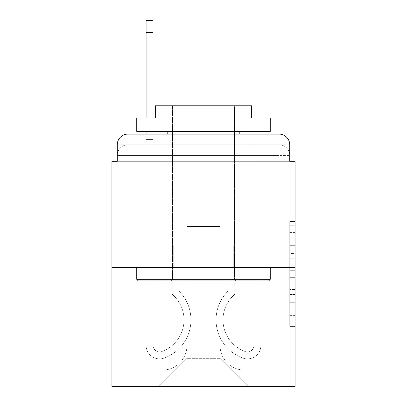 <?xml version="1.0" encoding="UTF-8"?>
<svg xmlns="http://www.w3.org/2000/svg" width="407" height="407" viewBox="0 0 407 407"><rect width="100%" height="100%" fill="white"/><g stroke="black" fill="none" stroke-linecap="round" stroke-linejoin="round"><path stroke-width="0.31" stroke-dasharray="2.04 1.53" d="M289.733 253.541L289.733 270.314L295.075 270.314L295.075 321.154L295.075 226.811L295.075 270.314L289.733 270.314L289.733 225.239L289.733 326.394L289.733 221.571L289.733 319.057L295.075 319.057L289.733 319.057L295.075 319.057L289.733 319.057L289.733 302.284L289.733 326.394L295.075 326.394L295.075 221.571L295.075 318.798L295.075 277.65L289.733 277.65L295.075 277.65L295.075 302.284L295.075 228.907L289.733 228.907L295.075 228.907L295.075 326.394L295.075 226.811L295.075 326.394L289.733 326.394L289.733 221.571L295.075 221.571L295.075 226.811L295.075 221.571L295.075 226.811L295.075 221.571L295.075 225.239L295.075 221.571L289.733 221.571L289.733 228.907L295.075 228.907L289.733 228.907L289.733 253.541L295.075 253.541M127.946 161.314L117.267 161.314L117.267 155.443L279.054 155.443L117.267 155.443L127.946 155.443L127.946 144.765L279.054 144.765L127.946 144.765L279.054 144.765L279.054 155.443L289.733 155.443L279.054 155.443L279.054 144.765L279.054 155.443L289.733 155.443L279.054 155.443L289.733 155.443L279.054 155.443L289.733 155.443L279.054 155.443L289.733 155.443L279.054 155.443L289.733 155.443L279.054 155.443L289.733 155.443L279.054 155.443L279.054 144.765L279.054 155.443L279.054 144.765L279.054 155.443L279.054 144.765L279.054 155.443L279.054 144.765L279.054 155.443L279.054 144.765L279.054 155.443L279.054 144.765L289.733 144.765L127.946 144.765L279.054 144.765L127.946 144.765L279.054 144.765L127.946 144.765L279.054 144.765L279.054 161.314L117.267 161.314L117.267 155.443L127.946 155.443L127.946 144.765L117.267 144.765A10.679 10.679 0 0 1 127.946 134.086L279.054 134.086L127.946 134.086A10.679 10.679 0 0 0 117.267 144.765L127.946 144.765A10.679 10.679 0 0 0 117.267 155.443L127.946 155.443L117.267 155.443L127.946 155.443L117.267 155.443L127.946 155.443L117.267 155.443L127.946 155.443L117.267 155.443L117.267 161.314L117.267 155.443L117.267 161.314L117.267 155.443L117.267 161.314L111.925 161.314L111.925 386.65L295.075 386.65L295.075 161.314L289.733 161.314L289.733 144.765A10.679 10.679 0 0 0 279.054 134.086A10.679 10.679 0 0 1 289.733 144.765L289.733 161.314L117.267 161.314L117.267 144.765L117.267 161.314L289.733 161.314L279.054 161.314L289.733 161.314L279.054 161.314L289.733 161.314L279.054 161.314L289.733 161.314L279.054 161.314L289.733 161.314L279.054 161.314L289.733 161.314L279.054 161.314L289.733 161.314L279.054 161.314L279.054 134.086A10.679 10.679 0 0 1 289.733 144.765A10.679 10.679 0 0 0 279.054 134.086L279.054 144.765A10.679 10.679 0 0 1 289.733 155.443A10.679 10.679 0 0 0 279.054 144.765A10.679 10.679 0 0 1 289.733 155.443A10.679 10.679 0 0 0 279.054 144.765A10.679 10.679 0 0 1 289.733 155.443A10.679 10.679 0 0 0 279.054 144.765A10.679 10.679 0 0 1 289.733 155.443L289.733 161.314L279.054 161.314L279.054 155.443L279.054 161.314L279.054 155.443L279.054 161.314L279.054 155.443L279.054 161.314L279.054 155.443L279.054 161.314L279.054 155.443L279.054 161.314L279.054 155.443L279.054 161.314L279.054 155.443L279.054 161.314L127.946 161.314L127.946 155.443L117.267 155.443L127.946 155.443L127.946 144.765A10.679 10.679 0 0 0 117.267 155.443A10.679 10.679 0 0 1 127.946 144.765A10.679 10.679 0 0 0 117.267 155.443A10.679 10.679 0 0 1 127.946 144.765A10.679 10.679 0 0 0 117.267 155.443A10.679 10.679 0 0 1 127.946 144.765L127.946 161.314L127.946 144.765L127.946 161.314L127.946 144.765L127.946 161.314L127.946 155.443L127.946 161.314L127.946 155.443L127.946 161.314L127.946 155.443L127.946 161.314L127.946 155.443L127.946 161.314L127.946 155.443L127.946 161.314L117.267 161.314L127.946 161.314M245.151 134.086L245.151 245.151L161.849 245.151L245.151 245.151L161.849 245.151L161.849 134.086L245.151 134.086L161.849 134.086L245.151 134.086L161.849 134.086L245.151 134.086L245.151 245.151L161.849 245.151L161.849 134.086M295.075 264.026L295.075 258.786L295.075 264.026L289.733 264.026L289.733 242.928L289.733 305.036L289.733 289.443L295.075 289.443L289.733 289.443L289.733 326.394L295.075 326.394L289.733 326.394L295.075 326.394L289.733 326.394L289.733 221.571L295.075 221.571L289.733 221.571L295.075 221.571L289.733 221.571L289.733 264.026L295.075 264.026M111.925 267.577L295.075 267.577M146.098 134.086L153.042 134.086L153.042 139.423L146.098 139.423L153.042 139.423L153.042 20.35L153.042 345.401A6.543 6.543 0 0 0 161.976 351.49L162.688 351.205A33.639 33.639 0 0 0 184.01 319.902A33.639 33.639 0 0 1 162.688 351.205A33.639 33.639 0 0 0 172.263 294.363A33.639 33.639 0 0 1 184.01 319.902A33.639 33.639 0 0 0 172.263 294.363L172.263 196.026L234.737 196.026L234.737 294.363A33.639 33.639 0 0 0 244.312 351.205L245.024 351.49A6.543 6.543 0 0 0 253.958 345.401A6.543 6.543 0 0 1 245.024 351.49L244.312 351.205A33.639 33.639 0 0 1 234.737 294.363A33.639 33.639 0 0 0 244.312 351.205L245.024 351.49A6.543 6.543 0 0 0 253.958 345.401L253.958 144.765L260.902 144.765L260.902 345.401A13.482 13.482 0 0 1 242.48 357.946L241.768 357.667A40.583 40.583 0 0 1 227.798 291.351A40.583 40.583 0 0 0 241.768 357.667L242.48 357.946L241.768 357.667A40.583 40.583 0 0 1 227.798 291.351L227.798 202.966L179.202 202.966L179.202 291.351A40.583 40.583 0 0 1 190.954 319.902A40.583 40.583 0 0 0 179.202 291.351A40.583 40.583 0 0 1 165.232 357.667L164.52 357.946A13.482 13.482 0 0 1 146.098 345.401L146.098 20.35L146.098 139.423L153.042 139.423L153.042 345.401A6.543 6.543 0 0 0 161.976 351.49A6.543 6.543 0 0 1 153.042 345.401A6.543 6.543 0 0 0 161.976 351.49L162.688 351.205A33.639 33.639 0 0 0 172.263 294.363L172.263 196.026L234.737 196.026L234.737 294.363A33.639 33.639 0 0 0 244.312 351.205L245.024 351.49A6.543 6.543 0 0 0 253.958 345.401L253.958 144.765L260.902 144.765L260.902 345.401A13.482 13.482 0 0 1 242.48 357.946L241.768 357.667A40.583 40.583 0 0 1 227.798 291.351L227.798 202.966L179.202 202.966L179.202 291.351A40.583 40.583 0 0 1 165.232 357.667A40.583 40.583 0 0 0 190.954 319.902A40.583 40.583 0 0 1 165.232 357.667L164.52 357.946A13.482 13.482 0 0 1 146.098 345.401L146.098 139.423L153.042 139.423L146.098 139.423L146.098 20.35L146.098 139.423L153.042 139.423L146.098 139.423L153.042 139.423L153.042 20.35L153.042 345.401A6.543 6.543 0 0 0 161.976 351.49L162.688 351.205A33.639 33.639 0 0 0 184.01 319.902A33.639 33.639 0 0 1 162.688 351.205A33.639 33.639 0 0 0 172.263 294.363A33.639 33.639 0 0 1 184.01 319.902A33.639 33.639 0 0 0 172.263 294.363L172.263 252.091L179.202 252.091L179.202 291.351L179.202 252.091L172.263 252.091L172.263 294.363L172.263 196.026L234.737 196.026L234.737 294.363A33.639 33.639 0 0 0 244.312 351.205L245.024 351.49A6.543 6.543 0 0 0 253.958 345.401A6.543 6.543 0 0 1 245.024 351.49L244.312 351.205A33.639 33.639 0 0 1 234.737 294.363A33.639 33.639 0 0 0 244.312 351.205L245.024 351.49A6.543 6.543 0 0 0 253.958 345.401L253.958 252.091L260.902 252.091L260.902 345.401A13.482 13.482 0 0 1 242.48 357.946A13.482 13.482 0 0 0 260.902 345.401A13.482 13.482 0 0 1 242.48 357.946L241.768 357.667A40.583 40.583 0 0 1 227.798 291.351A40.583 40.583 0 0 0 241.768 357.667L242.48 357.946L241.768 357.667A40.583 40.583 0 0 1 227.798 291.351L227.798 252.091L234.737 252.091L227.798 252.091L227.798 291.351L227.798 202.966L179.202 202.966L179.202 291.351A40.583 40.583 0 0 1 190.954 319.902A40.583 40.583 0 0 0 179.202 291.351A40.583 40.583 0 0 1 165.232 357.667L164.52 357.946A13.482 13.482 0 0 1 146.098 345.401A13.482 13.482 0 0 0 164.52 357.946A13.482 13.482 0 0 1 146.098 345.401L146.098 20.35L146.098 139.423L153.042 139.423L153.042 345.401A6.543 6.543 0 0 0 161.976 351.49A6.543 6.543 0 0 1 153.042 345.401A6.543 6.543 0 0 0 161.976 351.49L162.688 351.205A33.639 33.639 0 0 0 172.263 294.363L172.263 196.026L234.737 196.026L234.737 294.363A33.639 33.639 0 0 0 244.312 351.205L245.024 351.49A6.543 6.543 0 0 0 253.958 345.401L253.958 144.765L260.902 144.765L260.902 345.401A13.482 13.482 0 0 1 242.48 357.946L241.768 357.667A40.583 40.583 0 0 1 227.798 291.351L227.798 202.966L179.202 202.966L179.202 291.351A40.583 40.583 0 0 1 165.232 357.667A40.583 40.583 0 0 0 190.954 319.902A40.583 40.583 0 0 1 165.232 357.667L164.52 357.946A13.482 13.482 0 0 1 146.098 345.401L146.098 139.423L153.042 139.423L146.098 139.423L146.098 20.35L146.098 139.423L153.042 139.423L146.098 139.423L153.042 139.423L153.042 20.35L153.042 345.401L153.042 252.091L146.098 252.091L146.098 345.401A13.482 13.482 0 0 0 164.52 357.946L165.232 357.667L164.52 357.946A13.482 13.482 0 0 1 146.098 345.401L146.098 20.35L146.098 139.423L153.042 139.423L153.042 345.401A6.543 6.543 0 0 0 161.976 351.49L162.688 351.205A33.639 33.639 0 0 0 184.01 319.902A33.639 33.639 0 0 1 162.688 351.205A33.639 33.639 0 0 0 172.263 294.363A33.639 33.639 0 0 1 184.01 319.902A33.639 33.639 0 0 0 172.263 294.363L172.263 252.091L179.202 252.091L179.202 291.351L179.202 252.091L172.263 252.091L172.263 294.363L172.263 196.026L234.737 196.026L234.737 294.363A33.639 33.639 0 0 0 244.312 351.205L245.024 351.49A6.543 6.543 0 0 0 253.958 345.401L253.958 144.765L260.902 144.765L260.902 345.401A13.482 13.482 0 0 1 242.48 357.946A13.482 13.482 0 0 0 260.902 345.401A13.482 13.482 0 0 1 242.48 357.946L241.768 357.667A40.583 40.583 0 0 1 227.798 291.351A40.583 40.583 0 0 0 241.768 357.667L242.48 357.946L241.768 357.667A40.583 40.583 0 0 1 227.798 291.351L227.798 252.091L234.737 252.091L227.798 252.091L227.798 291.351L227.798 202.966L179.202 202.966L179.202 291.351A40.583 40.583 0 0 1 190.954 319.902A40.583 40.583 0 0 0 179.202 291.351A40.583 40.583 0 0 1 165.232 357.667L164.52 357.946A13.482 13.482 0 0 1 146.098 345.401L146.098 139.423L153.042 139.423L146.098 139.423L146.098 20.35L146.098 139.423L153.042 139.423L146.098 139.423L153.042 139.423L153.042 20.35L153.042 345.401A6.543 6.543 0 0 0 161.976 351.49A6.543 6.543 0 0 1 153.042 345.401A6.543 6.543 0 0 0 161.976 351.49L162.688 351.205A33.639 33.639 0 0 0 172.263 294.363L172.263 196.026L234.737 196.026L234.737 294.363A33.639 33.639 0 0 0 244.312 351.205A33.639 33.639 0 0 1 234.737 294.363A33.639 33.639 0 0 0 244.312 351.205L245.024 351.49A6.543 6.543 0 0 0 253.958 345.401A6.543 6.543 0 0 1 245.024 351.49A6.543 6.543 0 0 0 253.958 345.401L253.958 144.765L260.902 144.765L260.902 345.401A13.482 13.482 0 0 1 242.48 357.946L241.768 357.667A40.583 40.583 0 0 1 227.798 291.351L227.798 202.966L179.202 202.966L179.202 291.351A40.583 40.583 0 0 1 165.232 357.667A40.583 40.583 0 0 0 190.954 319.902A40.583 40.583 0 0 1 165.232 357.667L164.52 357.946A13.482 13.482 0 0 1 146.098 345.401A13.482 13.482 0 0 0 164.52 357.946L165.232 357.667L164.52 357.946A13.482 13.482 0 0 1 146.098 345.401L146.098 20.35L146.098 139.423L153.042 139.423L153.042 345.401A6.543 6.543 0 0 0 161.976 351.49L162.688 351.205A33.639 33.639 0 0 0 184.01 319.902A33.639 33.639 0 0 1 162.688 351.205A33.639 33.639 0 0 0 172.263 294.363A33.639 33.639 0 0 1 184.01 319.902A33.639 33.639 0 0 0 172.263 294.363L172.263 252.091L179.202 252.091L179.202 291.351L179.202 252.091L172.263 252.091L172.263 294.363L172.263 196.026L234.737 196.026L234.737 294.363A33.639 33.639 0 0 0 244.312 351.205L245.024 351.49A6.543 6.543 0 0 0 253.958 345.401L253.958 144.765L260.902 144.765L260.902 345.401A13.482 13.482 0 0 1 242.48 357.946A13.482 13.482 0 0 0 260.902 345.401A13.482 13.482 0 0 1 242.48 357.946L241.768 357.667A40.583 40.583 0 0 1 227.798 291.351A40.583 40.583 0 0 0 241.768 357.667L242.48 357.946L241.768 357.667A40.583 40.583 0 0 1 227.798 291.351L227.798 252.091L234.737 252.091L227.798 252.091L227.798 291.351L227.798 202.966L179.202 202.966L179.202 291.351A40.583 40.583 0 0 1 190.954 319.902A40.583 40.583 0 0 0 179.202 291.351A40.583 40.583 0 0 1 165.232 357.667L164.52 357.946A13.482 13.482 0 0 1 146.098 345.401L146.098 139.423L153.042 139.423L146.098 139.423L146.098 134.086M220.055 345.533A24.562 24.562 0 0 0 244.617 370.095A24.562 24.562 0 0 1 220.055 345.533L220.055 226.46L220.055 345.533A24.562 24.562 0 0 0 244.617 370.095L260.902 370.095L244.617 370.095A24.562 24.562 0 0 1 220.055 345.533L220.055 226.46L186.945 226.46L220.055 226.46L220.055 345.533A24.562 24.562 0 0 0 244.617 370.095L260.902 370.095L244.617 370.095A24.562 24.562 0 0 1 220.055 345.533L220.055 226.46L186.945 226.46L186.945 345.533L186.945 226.46L220.055 226.46L220.055 345.533A24.562 24.562 0 0 0 244.617 370.095L260.902 370.095L244.617 370.095A24.562 24.562 0 0 1 220.055 345.533L220.055 226.46L186.945 226.46L186.945 345.533A24.562 24.562 0 0 1 162.383 370.095A24.562 24.562 0 0 0 186.945 345.533L186.945 226.46L220.055 226.46L220.055 345.533A24.562 24.562 0 0 0 244.617 370.095L260.902 370.095L244.617 370.095A24.562 24.562 0 0 1 220.055 345.533L220.055 226.46L186.945 226.46L186.945 345.533A24.562 24.562 0 0 1 162.383 370.095L146.098 370.095L162.383 370.095A24.562 24.562 0 0 0 186.945 345.533L186.945 226.46L220.055 226.46L220.055 345.533A24.562 24.562 0 0 0 244.617 370.095L260.902 370.095L244.617 370.095A24.562 24.562 0 0 1 220.055 345.533L220.055 226.46L186.945 226.46L186.945 345.533A24.562 24.562 0 0 1 162.383 370.095L146.098 370.095L162.383 370.095A24.562 24.562 0 0 0 186.945 345.533L186.945 226.46L220.055 226.46L220.055 345.533A24.562 24.562 0 0 0 244.617 370.095L260.902 370.095L244.617 370.095A24.562 24.562 0 0 1 220.055 345.533L220.055 226.46L186.945 226.46L186.945 345.533A24.562 24.562 0 0 1 162.383 370.095L146.098 370.095L162.383 370.095A24.562 24.562 0 0 0 186.945 345.533L186.945 226.46L220.055 226.46L220.055 345.533M146.098 161.314L146.098 370.095L162.383 370.095A24.562 24.562 0 0 0 186.945 345.533A24.562 24.562 0 0 1 162.383 370.095L146.098 370.095L146.098 161.314L154.111 161.314L154.111 196.026L252.889 196.026L154.111 196.026L252.889 196.026L154.111 196.026L252.889 196.026L154.111 196.026L252.889 196.026L154.111 196.026L252.889 196.026L154.111 196.026L252.889 196.026L154.111 196.026L252.889 196.026L154.111 196.026L252.889 196.026L154.111 196.026L154.111 161.314L146.098 161.314L146.098 370.095L146.098 161.314L154.111 161.314L154.111 196.026L154.111 161.314L146.098 161.314L146.098 370.095L146.098 161.314L154.111 161.314L154.111 196.026L154.111 161.314L146.098 161.314L146.098 370.095L146.098 161.314L154.111 161.314L154.111 196.026L154.111 161.314L146.098 161.314L146.098 370.095L146.098 161.314L154.111 161.314L154.111 196.026L154.111 161.314L146.098 161.314L146.098 370.095L146.098 161.314L154.111 161.314L154.111 196.026L154.111 161.314L146.098 161.314L146.098 370.095L162.383 370.095A24.562 24.562 0 0 0 186.945 345.533L186.945 226.46L186.945 345.533A24.562 24.562 0 0 1 162.383 370.095A24.562 24.562 0 0 0 186.945 345.533L186.945 226.46L220.055 226.46L186.945 226.46L186.945 345.533A24.562 24.562 0 0 1 162.383 370.095L146.098 370.095L146.098 161.314L154.111 161.314L154.111 196.026L154.111 161.314L146.098 161.314L146.098 386.65L158.649 386.65L146.098 386.65L146.098 161.314L154.111 161.314L154.111 196.026L154.111 161.314L146.098 161.314M252.889 161.314L252.889 196.026L252.889 161.314L260.902 161.314L260.902 370.095L244.617 370.095L260.902 370.095L260.902 161.314L252.889 161.314L252.889 196.026L252.889 161.314L260.902 161.314L260.902 370.095L260.902 161.314L252.889 161.314L252.889 196.026L252.889 161.314L260.902 161.314L260.902 370.095L260.902 161.314L252.889 161.314L252.889 196.026L252.889 161.314L260.902 161.314L260.902 370.095L260.902 161.314L252.889 161.314L252.889 196.026L252.889 161.314L260.902 161.314L260.902 370.095L260.902 161.314L252.889 161.314L252.889 196.026L252.889 161.314L260.902 161.314L260.902 370.095L260.902 161.314L252.889 161.314L252.889 196.026L252.889 161.314L260.902 161.314L260.902 370.095L260.902 161.314L252.889 161.314L252.889 196.026L252.889 161.314L260.902 161.314L260.902 386.65L158.649 386.65L260.902 386.65L260.902 161.314L252.889 161.314M220.055 226.46L220.055 358.348L220.055 226.46L186.945 226.46L186.945 358.348L220.055 358.348L186.945 358.348L186.945 226.46L186.945 358.348L158.649 386.65L186.945 358.348L158.649 386.65L186.945 358.348L186.945 226.46L220.055 226.46L220.055 358.348L248.351 386.65L220.055 358.348L248.351 386.65L220.055 358.348L220.055 226.46L186.945 226.46L220.055 226.46M173.748 267.577L262.998 267.577L173.748 267.577L173.748 245.151L144.002 245.151L262.998 245.151L173.748 245.151L173.748 267.577L173.748 245.151L144.002 245.151L144.002 267.577L144.002 245.151L233.252 245.151L233.252 267.577L262.998 267.577L233.252 267.577L233.252 245.151L262.998 245.151L262.998 267.577L262.998 245.151L173.748 245.151L173.748 267.577M127.946 134.086A10.679 10.679 0 0 0 117.267 144.765A10.679 10.679 0 0 1 127.946 134.086L127.946 144.765L127.946 134.086M233.252 245.151L233.252 267.577L233.252 245.151M289.733 270.314L295.075 270.314L289.733 270.314M289.733 225.239L289.733 221.571L289.733 225.239L295.075 225.239L289.733 225.239M289.733 304.777L289.733 282.896L289.733 304.777L295.075 304.777L289.733 304.777M289.733 282.896L289.733 277.65L295.075 277.65L289.733 277.65L289.733 282.896L295.075 282.896L289.733 282.896M289.733 242.928L289.733 228.907L289.733 242.928L295.075 242.928L289.733 242.928M289.733 221.571L295.075 221.571L289.733 221.571L289.733 226.811L289.733 221.571L295.075 221.571M289.733 326.394L295.075 326.394L289.733 326.394L289.733 321.154L289.733 326.394M146.098 252.091L146.098 345.401A13.482 13.482 0 0 0 164.52 357.946A13.482 13.482 0 0 1 146.098 345.401L146.098 139.423L153.042 139.423L146.098 139.423L146.098 345.401A13.482 13.482 0 0 0 164.52 357.946L165.232 357.667A40.583 40.583 0 0 0 190.954 319.902A40.583 40.583 0 0 1 165.232 357.667L164.52 357.946A13.482 13.482 0 0 1 146.098 345.401L146.098 139.423L153.042 139.423L153.042 20.35L153.042 345.401A6.543 6.543 0 0 0 161.976 351.49A6.543 6.543 0 0 1 153.042 345.401A6.543 6.543 0 0 0 161.976 351.49L162.688 351.205A33.639 33.639 0 0 0 172.263 294.363L172.263 196.026L234.737 196.026L234.737 294.363A33.639 33.639 0 0 0 244.312 351.205A33.639 33.639 0 0 1 234.737 294.363A33.639 33.639 0 0 0 244.312 351.205L245.024 351.49A6.543 6.543 0 0 0 253.958 345.401A6.543 6.543 0 0 1 245.024 351.49A6.543 6.543 0 0 0 253.958 345.401L253.958 252.091L260.902 252.091L260.902 345.401A13.482 13.482 0 0 1 242.48 357.946L241.768 357.667A40.583 40.583 0 0 1 227.798 291.351L227.798 202.966L179.202 202.966L179.202 291.351A40.583 40.583 0 0 1 165.232 357.667L164.52 357.946A13.482 13.482 0 0 1 146.098 345.401L146.098 139.423L153.042 139.423L153.042 345.401L153.042 252.091L146.098 252.091L153.042 252.091L153.042 345.401A6.543 6.543 0 0 0 161.976 351.49L162.688 351.205A33.639 33.639 0 0 0 184.01 319.902A33.639 33.639 0 0 1 162.688 351.205A33.639 33.639 0 0 0 172.263 294.363A33.639 33.639 0 0 1 184.01 319.902A33.639 33.639 0 0 0 172.263 294.363L172.263 252.091L179.202 252.091L179.202 291.351L179.202 252.091L172.263 252.091L172.263 294.363L172.263 196.026L234.737 196.026L234.737 294.363A33.639 33.639 0 0 0 244.312 351.205L245.024 351.49A6.543 6.543 0 0 0 253.958 345.401L253.958 144.765L260.902 144.765L260.902 345.401A13.482 13.482 0 0 1 242.48 357.946A13.482 13.482 0 0 0 260.902 345.401A13.482 13.482 0 0 1 242.48 357.946L241.768 357.667A40.583 40.583 0 0 1 227.798 291.351A40.583 40.583 0 0 0 241.768 357.667L242.48 357.946L241.768 357.667A40.583 40.583 0 0 1 227.798 291.351L227.798 252.091L234.737 252.091L227.798 252.091L227.798 291.351L227.798 202.966L179.202 202.966L179.202 291.351A40.583 40.583 0 0 1 190.954 319.902A40.583 40.583 0 0 0 179.202 291.351A40.583 40.583 0 0 1 165.232 357.667L164.52 357.946A13.482 13.482 0 0 1 146.098 345.401A13.482 13.482 0 0 0 164.52 357.946L165.232 357.667A40.583 40.583 0 0 0 190.954 319.902A40.583 40.583 0 0 1 165.232 357.667L164.52 357.946A13.482 13.482 0 0 1 146.098 345.401L146.098 139.423L153.042 139.423L153.042 20.35L153.042 345.401A6.543 6.543 0 0 0 161.976 351.49A6.543 6.543 0 0 1 153.042 345.401A6.543 6.543 0 0 0 161.976 351.49L162.688 351.205A33.639 33.639 0 0 0 172.263 294.363L172.263 196.026L234.737 196.026L234.737 294.363A33.639 33.639 0 0 0 244.312 351.205A33.639 33.639 0 0 1 234.737 294.363A33.639 33.639 0 0 0 244.312 351.205L245.024 351.49A6.543 6.543 0 0 0 253.958 345.401L253.958 144.765L260.902 144.765L260.902 345.401A13.482 13.482 0 0 1 242.48 357.946L241.768 357.667A40.583 40.583 0 0 1 227.798 291.351L227.798 202.966L179.202 202.966L179.202 291.351A40.583 40.583 0 0 1 165.232 357.667L164.52 357.946A13.482 13.482 0 0 1 146.098 345.401L146.098 139.423L153.042 139.423L153.042 345.401L153.042 252.091L146.098 252.091L146.098 345.401A13.482 13.482 0 0 0 164.52 357.946A13.482 13.482 0 0 1 146.098 345.401L146.098 139.423L153.042 139.423L153.042 20.35L153.042 345.401A6.543 6.543 0 0 0 161.976 351.49L162.688 351.205A33.639 33.639 0 0 0 184.01 319.902A33.639 33.639 0 0 1 162.688 351.205A33.639 33.639 0 0 0 172.263 294.363A33.639 33.639 0 0 1 184.01 319.902A33.639 33.639 0 0 0 172.263 294.363L172.263 252.091L179.202 252.091L179.202 291.351L179.202 252.091L172.263 252.091L172.263 294.363L172.263 196.026L234.737 196.026L234.737 294.363A33.639 33.639 0 0 0 244.312 351.205L245.024 351.49A6.543 6.543 0 0 0 253.958 345.401A6.543 6.543 0 0 1 245.024 351.49A6.543 6.543 0 0 0 253.958 345.401L253.958 144.765L260.902 144.765L260.902 345.401A13.482 13.482 0 0 1 242.48 357.946A13.482 13.482 0 0 0 260.902 345.401A13.482 13.482 0 0 1 242.48 357.946L241.768 357.667A40.583 40.583 0 0 1 227.798 291.351A40.583 40.583 0 0 0 241.768 357.667L242.48 357.946L241.768 357.667A40.583 40.583 0 0 1 227.798 291.351L227.798 252.091L234.737 252.091L227.798 252.091L227.798 291.351L227.798 202.966L179.202 202.966L179.202 291.351A40.583 40.583 0 0 1 190.954 319.902A40.583 40.583 0 0 0 179.202 291.351A40.583 40.583 0 0 1 165.232 357.667L164.52 357.946L165.232 357.667A40.583 40.583 0 0 0 190.954 319.902A40.583 40.583 0 0 1 165.232 357.667L164.52 357.946A13.482 13.482 0 0 1 146.098 345.401L146.098 139.423L153.042 139.423L153.042 345.401A6.543 6.543 0 0 0 161.976 351.49A6.543 6.543 0 0 1 153.042 345.401A6.543 6.543 0 0 0 161.976 351.49L162.688 351.205A33.639 33.639 0 0 0 172.263 294.363L172.263 196.026L234.737 196.026L234.737 294.363A33.639 33.639 0 0 0 244.312 351.205A33.639 33.639 0 0 1 234.737 294.363A33.639 33.639 0 0 0 244.312 351.205L245.024 351.49A6.543 6.543 0 0 0 253.958 345.401L253.958 144.765L260.902 144.765L260.902 345.401A13.482 13.482 0 0 1 242.48 357.946L241.768 357.667A40.583 40.583 0 0 1 227.798 291.351L227.798 202.966L179.202 202.966L179.202 291.351A40.583 40.583 0 0 1 165.232 357.667L164.52 357.946A13.482 13.482 0 0 1 146.098 345.401A13.482 13.482 0 0 0 164.52 357.946A13.482 13.482 0 0 1 146.098 345.401L146.098 252.091L153.042 252.091L153.042 345.401L153.042 252.091L146.098 252.091L146.098 345.401L146.098 252.091L153.042 252.091L153.042 345.401A6.543 6.543 0 0 0 161.976 351.49L162.688 351.205A33.639 33.639 0 0 0 184.01 319.902A33.639 33.639 0 0 1 162.688 351.205A33.639 33.639 0 0 0 172.263 294.363A33.639 33.639 0 0 1 184.01 319.902A33.639 33.639 0 0 0 172.263 294.363L172.263 252.091L179.202 252.091L179.202 291.351L179.202 252.091L172.263 252.091L172.263 294.363L172.263 196.026L234.737 196.026L234.737 294.363A33.639 33.639 0 0 0 244.312 351.205L245.024 351.49A6.543 6.543 0 0 0 253.958 345.401A6.543 6.543 0 0 1 245.024 351.49A6.543 6.543 0 0 0 253.958 345.401L253.958 252.091L260.902 252.091L253.958 252.091L253.958 345.401L253.958 144.765L260.902 144.765L260.902 345.401A13.482 13.482 0 0 1 242.48 357.946A13.482 13.482 0 0 0 260.902 345.401A13.482 13.482 0 0 1 242.48 357.946L241.768 357.667A40.583 40.583 0 0 1 227.798 291.351A40.583 40.583 0 0 0 241.768 357.667L242.48 357.946L241.768 357.667A40.583 40.583 0 0 1 227.798 291.351L227.798 252.091L234.737 252.091L227.798 252.091L227.798 291.351L227.798 202.966L179.202 202.966L179.202 291.351A40.583 40.583 0 0 1 190.954 319.902A40.583 40.583 0 0 0 179.202 291.351A40.583 40.583 0 0 1 165.232 357.667L164.52 357.946L165.232 357.667A40.583 40.583 0 0 0 190.954 319.902A40.583 40.583 0 0 1 165.232 357.667L164.52 357.946A13.482 13.482 0 0 1 146.098 345.401L146.098 252.091L146.098 345.401L146.098 252.091L153.042 252.091L146.098 252.091L146.098 345.401L146.098 252.091L153.042 252.091L153.042 345.401A6.543 6.543 0 0 0 161.976 351.49A6.543 6.543 0 0 1 153.042 345.401A6.543 6.543 0 0 0 161.976 351.49L162.688 351.205A33.639 33.639 0 0 0 172.263 294.363L172.263 196.026L234.737 196.026L234.737 294.363A33.639 33.639 0 0 0 244.312 351.205A33.639 33.639 0 0 1 234.737 294.363A33.639 33.639 0 0 0 244.312 351.205L245.024 351.49A6.543 6.543 0 0 0 253.958 345.401L253.958 144.765L260.902 144.765L260.902 345.401A13.482 13.482 0 0 1 242.48 357.946L241.768 357.667A40.583 40.583 0 0 1 227.798 291.351L227.798 202.966L179.202 202.966L179.202 291.351A40.583 40.583 0 0 1 165.232 357.667L164.52 357.946A13.482 13.482 0 0 1 146.098 345.401L146.098 252.091L153.042 252.091L146.098 252.091L146.098 345.401L146.098 252.091L153.042 252.091L153.042 345.401L153.042 252.091L146.098 252.091L146.098 345.401A13.482 13.482 0 0 0 164.52 357.946L165.232 357.667L164.52 357.946A13.482 13.482 0 0 1 146.098 345.401L146.098 252.091L153.042 252.091L153.042 345.401A6.543 6.543 0 0 0 161.976 351.49L162.688 351.205A33.639 33.639 0 0 0 184.01 319.902A33.639 33.639 0 0 1 162.688 351.205A33.639 33.639 0 0 0 172.263 294.363A33.639 33.639 0 0 1 184.01 319.902A33.639 33.639 0 0 0 172.263 294.363L172.263 252.091L179.202 252.091L179.202 291.351L179.202 252.091L172.263 252.091L172.263 294.363L172.263 196.026L234.737 196.026L234.737 294.363A33.639 33.639 0 0 0 244.312 351.205L245.024 351.49A6.543 6.543 0 0 0 253.958 345.401A6.543 6.543 0 0 1 245.024 351.49A6.543 6.543 0 0 0 253.958 345.401L253.958 252.091L260.902 252.091L260.902 345.401A13.482 13.482 0 0 1 242.48 357.946A13.482 13.482 0 0 0 260.902 345.401A13.482 13.482 0 0 1 242.48 357.946L241.768 357.667A40.583 40.583 0 0 1 227.798 291.351A40.583 40.583 0 0 0 241.768 357.667L242.48 357.946L241.768 357.667A40.583 40.583 0 0 1 227.798 291.351L227.798 252.091L234.737 252.091L227.798 252.091L227.798 291.351L227.798 202.966L179.202 202.966L179.202 291.351A40.583 40.583 0 0 1 190.954 319.902A40.583 40.583 0 0 0 179.202 291.351A40.583 40.583 0 0 1 165.232 357.667A40.583 40.583 0 0 0 190.954 319.902A40.583 40.583 0 0 1 165.232 357.667L164.52 357.946L165.232 357.667A40.583 40.583 0 0 0 179.202 291.351L179.202 202.966L227.798 202.966L227.798 291.351A40.583 40.583 0 0 0 241.768 357.667L242.48 357.946A13.482 13.482 0 0 0 260.902 345.401A13.482 13.482 0 0 1 242.48 357.946A13.482 13.482 0 0 0 260.902 345.401L260.902 252.091L253.958 252.091L253.958 345.401L253.958 144.765L260.902 144.765L260.902 345.401L260.902 252.091L260.902 345.401L260.902 252.091L253.958 252.091L260.902 252.091L260.902 345.401L260.902 252.091L253.958 252.091L253.958 345.401L253.958 144.765L260.902 144.765L260.902 345.401L260.902 252.091L253.958 252.091L260.902 252.091L260.902 345.401L260.902 252.091L253.958 252.091L253.958 345.401A6.543 6.543 0 0 1 245.024 351.49L244.312 351.205A33.639 33.639 0 0 1 234.737 294.363A33.639 33.639 0 0 0 244.312 351.205L245.024 351.49A6.543 6.543 0 0 0 253.958 345.401L253.958 252.091L260.902 252.091L260.902 345.401L260.902 252.091L253.958 252.091L253.958 144.765L260.902 144.765L260.902 345.401L260.902 144.765L253.958 144.765L253.958 345.401A6.543 6.543 0 0 1 245.024 351.49L244.312 351.205A33.639 33.639 0 0 1 234.737 294.363L234.737 196.026L172.263 196.026L172.263 294.363A33.639 33.639 0 0 1 162.688 351.205L161.976 351.49A6.543 6.543 0 0 1 153.042 345.401A6.543 6.543 0 0 0 161.976 351.49L162.688 351.205L161.976 351.49A6.543 6.543 0 0 1 153.042 345.401L153.042 252.091L146.098 252.091M270.248 279.324L268.645 280.927L138.355 280.927L268.645 280.927L138.355 280.927L136.752 279.324L270.248 279.324L136.752 279.324L136.752 267.577L270.248 267.577L270.248 279.324L136.752 279.324M234.468 279.324L236.07 280.927L170.93 280.927L236.07 280.927L170.93 280.927L236.07 280.927L234.468 279.324L234.468 105.784L172.532 105.784L234.468 105.784L172.532 105.784L234.468 105.784L234.468 279.324L172.532 279.324L170.93 280.927L172.532 279.324L234.468 279.324L172.532 279.324L172.532 105.784L172.532 279.324L234.468 279.324M136.752 118.066L270.248 118.066L270.248 131.415L136.752 131.415L270.248 131.415L136.752 131.415L136.752 118.066L270.248 118.066L136.752 118.066M251.557 118.066L155.443 118.066L155.443 105.784L251.557 105.784L155.443 105.784L251.557 105.784L251.557 118.066L155.443 118.066M239.809 131.415L167.191 131.415L239.809 131.415L167.191 131.415L239.809 131.415L239.809 267.577L167.191 267.577L239.809 267.577L167.191 267.577L239.809 267.577L239.809 134.086M167.191 131.415L167.191 134.086M270.248 267.577L136.752 267.577M153.042 32.631L153.042 20.35L146.098 20.35L146.098 139.423L153.042 139.423L153.042 345.401L153.042 32.631L146.098 32.631M146.098 131.415L146.098 118.066M153.042 131.415L153.042 118.066M179.202 252.091L172.263 252.091L179.202 252.091M253.958 252.091L260.902 252.091L253.958 252.091M227.798 252.091L234.737 252.091L227.798 252.091M289.733 302.284L295.075 302.284L289.733 302.284M289.733 294.424L295.075 294.424M289.733 245.68L295.075 245.68L289.733 245.68M289.733 226.811L295.075 226.811M289.733 321.154L295.075 321.154M289.733 315.389L295.075 315.389M289.733 232.58L295.075 232.58M289.733 265.074L295.075 265.074L289.733 265.074M289.733 294.688L295.075 294.688L289.733 294.688M289.733 305.036L295.075 305.036L289.733 305.036M289.733 258.786L295.075 258.786L289.733 258.786M289.733 161.314L289.733 155.443L289.733 161.314M289.733 318.798L295.075 318.798M289.733 319.057L295.075 319.057M289.733 228.907L295.075 228.907M153.042 20.35L146.098 20.35L153.042 20.35"/><path stroke-width="0.61" d="M117.267 144.765L117.267 161.314L117.267 144.765A10.679 10.679 0 0 1 127.946 134.086L146.098 134.086L146.098 131.415M295.075 267.577L111.925 267.577L111.925 386.65L295.075 386.65L295.075 161.314L289.733 161.314L289.733 144.765A10.679 10.679 0 0 0 279.054 134.086L127.946 134.086M111.925 267.577L111.925 161.314L117.267 161.314M153.042 131.415L153.042 134.086L161.849 134.086M245.151 134.086L279.054 134.086M289.733 161.314L289.733 144.765M268.645 280.927L138.355 280.927L136.752 279.324L270.248 279.324L268.645 280.927M136.752 118.066L270.248 118.066L270.248 131.415L136.752 131.415L136.752 118.066M251.557 118.066L251.557 105.784L155.443 105.784L155.443 118.066M136.752 267.577L136.752 279.324M270.248 267.577L270.248 279.324M167.191 131.415L167.191 134.086M239.809 131.415L239.809 134.086M153.042 20.35L153.042 32.631L146.098 32.631L146.098 20.35L153.042 20.35M146.098 118.066L146.098 32.631M153.042 118.066L153.042 32.631"/></g></svg>
